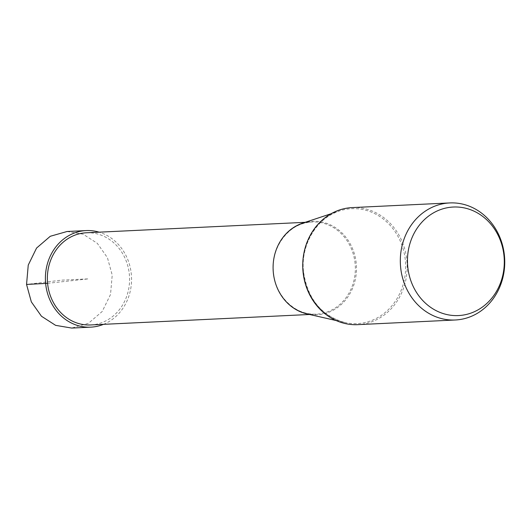 <?xml version="1.0" encoding="UTF-8"?>
<svg xmlns="http://www.w3.org/2000/svg" width="531" height="531" viewBox="0 0 531 531"><rect width="100%" height="100%" fill="white"/><g stroke="black" fill="none" stroke-linecap="round" stroke-linejoin="round"><path stroke-width="0.4" stroke-dasharray="2.65 1.99" d="M67.079 231.496L83.155 234.204L97.292 243.311L107.428 257.661L112.22 275.111L110.521 294.486L102.204 311.491L88.485 323.279L71.692 328.058M103.525 324.335A48.341 43.071 87.3 0 0 131.31 274.202A48.341 43.071 87.3 0 0 99.118 232.173M352.159 207.601A58.589 52.204 -92.7 0 1 406.872 260.469A58.589 52.204 -92.7 0 1 357.755 324.653M302.584 223.166A46.794 41.69 -92.7 0 1 356.248 263.529A46.794 41.69 -92.7 0 1 306.918 313.887M86.268 232.784A46.137 41.106 -92.7 0 1 129.352 274.414A46.137 41.106 -92.7 0 1 90.675 324.952M47.591 283.322L88.471 278.868L61.404 280.162L26.55 284.443M303.427 271.706A57.514 51.248 87.3 0 0 344.725 322.503L344.725 322.503A57.514 51.248 87.3 0 0 405.359 260.602A57.514 51.248 87.3 0 0 339.389 210.986L339.389 210.986A57.514 51.248 87.3 0 0 303.427 271.706M355.113 263.622A46.137 41.106 87.3 0 0 312.029 221.991A46.137 41.106 87.3 0 0 273.352 272.522A46.137 41.106 87.3 0 0 316.436 314.153A46.137 41.106 87.3 0 0 355.113 263.622M336.196 320.558L344.725 322.503C321.248 315.62 307.509 298.688 303.513 271.706C300.493 245.003 316.522 218.009 339.389 210.986L331.085 213.734M305.133 222.323L312.029 221.991C289.428 222.336 270.432 247.054 273.511 272.529C275.304 296.285 295.508 315.733 316.436 314.153L309.54 314.485"/><path stroke-width="0.8" d="M90.781 327.149L71.692 328.065L55.616 325.35L41.471 316.25L31.342 301.893L26.55 284.443L28.249 265.069L36.566 248.063L50.286 236.275L67.079 231.496L86.161 230.58A48.341 43.071 87.3 0 0 45.639 283.534A48.341 43.071 87.3 0 0 90.781 327.149A48.341 43.071 87.3 0 0 103.525 324.335M99.118 232.173A48.341 43.071 87.3 0 0 86.161 230.58M455.332 319.987L357.755 324.653A58.589 52.204 -92.7 0 1 303.035 271.779A58.589 52.204 -92.7 0 1 352.159 207.601L449.73 202.935A58.589 52.204 87.3 0 0 400.613 267.113A58.589 52.204 87.3 0 0 455.332 319.987A58.589 52.204 87.3 0 0 504.45 255.803A58.589 52.204 87.3 0 0 449.73 202.935M407.735 266.542A54.328 48.407 87.3 0 0 461.087 315.361A54.328 48.407 87.3 0 0 504.019 256.055A54.328 48.407 87.3 0 0 450.673 207.236A54.328 48.407 87.3 0 0 407.735 266.542M336.196 320.558L306.918 313.887A46.794 41.69 -92.7 0 1 273.326 272.562A46.794 41.69 -92.7 0 1 302.584 223.166L331.085 213.734M309.54 314.485L90.675 324.952A46.137 41.106 -92.7 0 1 47.591 283.322A46.137 41.106 -92.7 0 1 86.268 232.784L305.133 222.323M26.55 284.443L47.591 283.322"/></g></svg>
